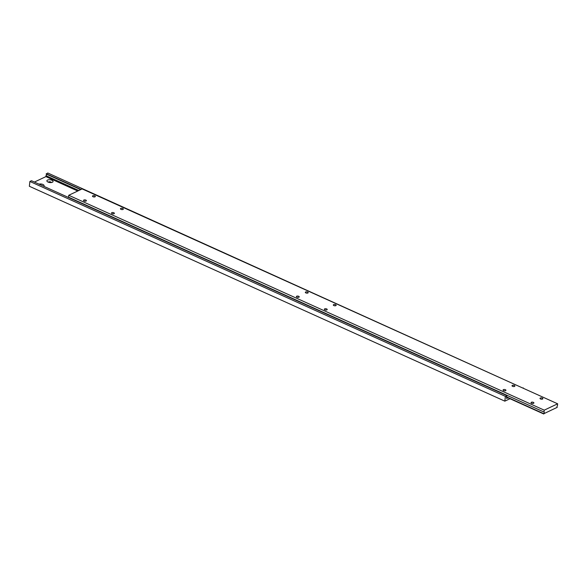 <?xml version="1.0" encoding="UTF-8"?>
<svg xmlns="http://www.w3.org/2000/svg" width="587" height="587" viewBox="0 0 587 587"><rect width="100%" height="100%" fill="white"/><g stroke="black" fill="none" stroke-linecap="round" stroke-linejoin="round"><path stroke-width="0.88" d="M542.549 399.05A1.438 0.646 6.5 0 0 542.858 398.712A1.438 0.646 6.5 0 0 541.94 397.986A1.438 0.646 6.5 0 0 540.311 398.037A1.438 0.646 6.5 0 0 539.996 398.382A1.438 0.646 6.5 0 0 540.921 399.101A1.438 0.646 6.5 0 0 542.549 399.05M307.882 293.001A1.438 0.646 6.5 0 0 308.197 292.656A1.438 0.646 6.5 0 0 307.272 291.937A1.438 0.646 6.5 0 0 305.644 291.988A1.438 0.646 6.5 0 0 305.335 292.333A1.438 0.646 6.5 0 0 306.253 293.052A1.438 0.646 6.5 0 0 307.882 293.001M114.054 213.683A1.438 0.646 6.5 0 0 114.37 213.338A1.438 0.646 6.5 0 0 113.445 212.619A1.438 0.646 6.5 0 0 111.816 212.67A1.438 0.646 6.5 0 0 111.508 213.015A1.438 0.646 6.5 0 0 112.433 213.734A1.438 0.646 6.5 0 0 114.054 213.683M298.937 297.235A1.438 0.646 6.5 0 0 299.245 296.89A1.438 0.646 6.5 0 0 298.328 296.171A1.438 0.646 6.5 0 0 296.699 296.222A1.438 0.646 6.5 0 0 296.384 296.567A1.438 0.646 6.5 0 0 297.308 297.286A1.438 0.646 6.5 0 0 298.937 297.235M86.084 201.04A1.438 0.646 6.5 0 0 86.399 200.703A1.438 0.646 6.5 0 0 85.475 199.976A1.438 0.646 6.5 0 0 83.853 200.035A1.438 0.646 6.5 0 0 83.537 200.372A1.438 0.646 6.5 0 0 84.462 201.099A1.438 0.646 6.5 0 0 86.084 201.04M326.908 309.877A1.438 0.646 6.5 0 0 327.216 309.532A1.438 0.646 6.5 0 0 326.291 308.813A1.438 0.646 6.5 0 0 324.67 308.865A1.438 0.646 6.5 0 0 324.354 309.21A1.438 0.646 6.5 0 0 325.279 309.929A1.438 0.646 6.5 0 0 326.908 309.877M514.579 386.415A1.438 0.646 6.5 0 0 514.887 386.07A1.438 0.646 6.5 0 0 513.97 385.351A1.438 0.646 6.5 0 0 512.341 385.402A1.438 0.646 6.5 0 0 512.025 385.74A1.438 0.646 6.5 0 0 512.95 386.466A1.438 0.646 6.5 0 0 514.579 386.415M505.634 390.649A1.438 0.646 6.5 0 0 505.943 390.304A1.438 0.646 6.5 0 0 505.018 389.585A1.438 0.646 6.5 0 0 503.397 389.636A1.438 0.646 6.5 0 0 503.081 389.981A1.438 0.646 6.5 0 0 504.006 390.7A1.438 0.646 6.5 0 0 505.634 390.649M123.006 209.449A1.438 0.646 6.5 0 0 123.314 209.104A1.438 0.646 6.5 0 0 122.39 208.385A1.438 0.646 6.5 0 0 120.768 208.436A1.438 0.646 6.5 0 0 120.452 208.781A1.438 0.646 6.5 0 0 121.377 209.5A1.438 0.646 6.5 0 0 123.006 209.449M335.852 305.636A1.438 0.646 6.5 0 0 336.16 305.299A1.438 0.646 6.5 0 0 335.243 304.572A1.438 0.646 6.5 0 0 333.614 304.631A1.438 0.646 6.5 0 0 333.306 304.969A1.438 0.646 6.5 0 0 334.223 305.695A1.438 0.646 6.5 0 0 335.852 305.636M95.035 196.806A1.438 0.646 6.5 0 0 95.343 196.462A1.438 0.646 6.5 0 0 94.426 195.742A1.438 0.646 6.5 0 0 92.797 195.794A1.438 0.646 6.5 0 0 92.482 196.139A1.438 0.646 6.5 0 0 93.406 196.858A1.438 0.646 6.5 0 0 95.035 196.806M533.598 403.291A1.438 0.646 6.5 0 0 533.913 402.946A1.438 0.646 6.5 0 0 532.989 402.227A1.438 0.646 6.5 0 0 531.36 402.278A1.438 0.646 6.5 0 0 531.052 402.616A1.438 0.646 6.5 0 0 531.976 403.342A1.438 0.646 6.5 0 0 533.598 403.291M557.246 407.356A1.079 0.565 -65.7 0 1 557.232 407.349A1.079 0.565 -65.7 0 1 557.437 405.698L557.65 403.805L544.23 410.159L544.017 412.052A1.079 0.565 -65.7 0 1 544.032 412.059A1.079 0.565 -65.7 0 1 543.826 413.71L557.217 407.349M543.789 414.004L506.478 397.135M557.65 403.805L82.165 188.919L68.745 195.28L68.532 197.166L544.017 412.052M544.23 410.159L68.745 195.28M543.826 413.71L506.493 396.841M68.562 197.181A1.079 0.565 -65.7 0 1 68.774 197.592M43.776 186.292A3.111 1.394 6.5 0 0 42.968 184.479A3.111 1.394 6.5 0 0 39.021 184.149M51.421 182.528A1.622 0.726 6.5 0 0 50.255 181.823A1.622 0.726 6.5 0 0 48.574 181.919A1.622 0.726 6.5 0 0 48.266 182.168M50.746 182.579A1.622 0.726 6.5 0 0 48.919 182.374A1.629 0.726 6.5 0 1 50.739 182.579M52.397 182.249A3.111 1.394 6.5 0 0 52.581 182.153A3.111 1.394 6.5 0 0 51.788 180.187A3.111 1.394 6.5 0 0 47.562 180.062A3.111 1.394 6.5 0 0 47.224 181.544A3.111 1.394 6.5 0 0 52.397 182.249M508.019 397.832L506.618 398.492L506.691 397.553A1.079 0.565 -65.7 0 1 506.911 395.902L505.378 396.357L504.835 401.156L509.978 398.72M504.835 401.156L29.35 186.27L29.9 181.471L31.463 180.73L506.948 395.616M523.23 388.249L47.789 172.996L46.19 174.031L80.69 189.623M81.021 189.462L46.226 173.737M523.274 387.882L522.856 388.08M78.805 190.518L45.999 175.689L45.896 176.621L34.406 182.058M46.219 174.038A1.079 0.565 -65.7 0 1 45.999 175.689M77.748 191.017L45.896 176.621M505.378 396.357L29.9 181.471"/></g></svg>
